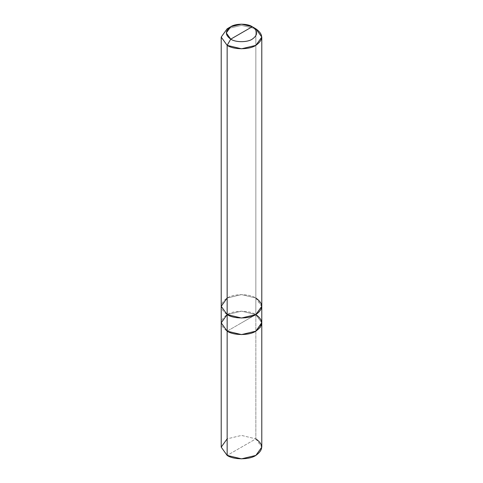 <?xml version="1.0" encoding="UTF-8"?>
<svg xmlns="http://www.w3.org/2000/svg" width="483" height="483" viewBox="0 0 483 483"><rect width="100%" height="100%" fill="white"/><g stroke="black" fill="none" stroke-linecap="round" stroke-linejoin="round"><path stroke-width="0.36" stroke-dasharray="2.42 1.81" d="M221.208 447.137L227.149 438.854L241.5 435.418L255.851 438.854L227.149 455.421L255.851 438.854L255.851 314.59L261.786 322.614L255.851 314.59L241.5 311.161L227.149 314.59L221.208 322.873L227.155 314.596L241.5 311.161L255.845 314.596L241.5 322.873L255.851 314.59L255.851 438.854L241.5 435.418L227.149 438.854M227.155 331.157L241.5 322.873L227.149 331.157C219.409 325.639 219.409 320.114 227.149 314.59C233.609 310.122 249.391 310.122 255.851 314.59L241.5 311.161L227.155 314.596C219.415 309.066 219.415 303.547 227.155 298.023C233.609 293.555 249.391 293.555 255.845 298.023L241.5 294.594L227.155 298.023L221.214 306.307L227.155 314.59L241.5 318.019L255.845 314.59L261.786 306.307L255.851 298.023L241.5 294.594L227.149 298.023M255.851 438.854L261.792 447.137M241.5 322.873L255.845 314.596L255.851 28.793L241.5 25.364L227.149 28.793L241.5 25.364L255.851 28.793L255.845 314.596L241.5 322.873M221.214 306.572L227.149 298.023L241.5 294.594L255.851 298.023C263.585 303.547 263.585 309.066 255.845 314.59C249.391 319.058 233.609 319.058 227.155 314.59L227.149 314.59M255.845 314.596L261.786 322.873M255.851 298.023L261.786 306.572"/><path stroke-width="0.72" d="M261.786 322.614L260.21 327.414L255.851 331.157L241.5 334.592L227.149 331.157L227.149 455.421L221.208 447.137L221.208 322.873L227.149 331.157L241.5 334.592L255.851 331.157L261.786 322.614M227.149 438.854L221.208 447.137L227.149 455.421C233.609 459.888 249.391 459.888 255.851 455.421C263.591 449.896 263.591 444.372 255.851 438.854M227.149 298.023L221.208 306.307L227.149 314.59L227.155 331.157L241.5 334.586L255.845 331.157L261.786 322.873L261.792 447.137L255.851 455.421L241.5 458.85L227.149 455.421L227.149 331.157L221.214 322.873L221.208 37.076L227.149 45.36L227.149 314.59L221.214 322.873L227.155 331.157C233.609 335.625 249.391 335.625 255.845 331.157C263.585 325.639 263.585 320.114 255.845 314.596M227.155 331.157L227.149 45.36L241.5 48.795L255.851 45.36L261.792 37.076L255.851 28.793L252.259 26.722C258.067 30.864 258.067 35.005 252.259 39.147C247.417 42.498 235.583 42.498 230.741 39.147L252.259 26.722L241.5 24.15L230.741 26.722L226.279 32.935L230.741 39.147L227.149 45.36L221.208 37.076L227.149 28.793L221.208 37.076M261.786 322.873L261.786 306.307L255.851 314.59L241.5 318.025L227.149 314.59L221.208 306.307M230.741 39.147C224.933 35.005 224.933 30.864 230.741 26.722C235.583 23.371 247.417 23.371 252.259 26.722L230.741 39.147C235.583 42.498 247.417 42.498 252.259 39.147C258.067 35.005 258.067 30.864 252.259 26.722L255.851 28.793C263.591 34.317 263.591 39.841 255.851 45.36C249.391 49.834 233.609 49.834 227.149 45.36L230.741 39.147M227.149 314.59C233.609 319.058 249.391 319.058 255.851 314.59C263.591 309.066 263.591 303.547 255.851 298.023M227.149 28.793L230.741 26.722M261.792 306.307L261.792 37.076M255.851 28.793L252.259 26.722"/></g></svg>
